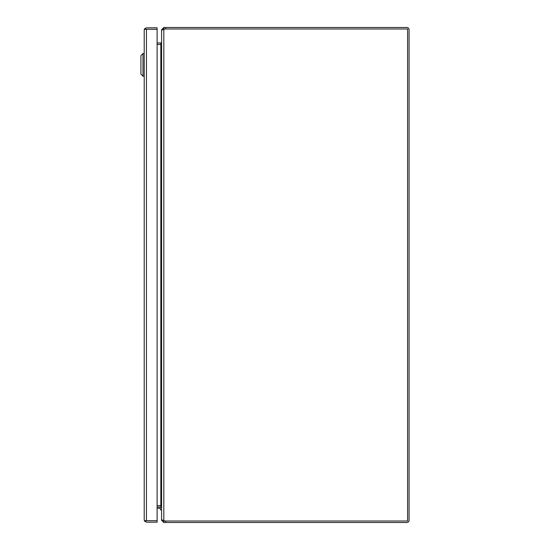 <?xml version="1.0" encoding="UTF-8"?>
<svg xmlns="http://www.w3.org/2000/svg" width="550" height="550" viewBox="0 0 550 550"><rect width="100%" height="100%" fill="white"/><g stroke="black" fill="none" stroke-linecap="round" stroke-linejoin="round"><path stroke-width="0.82" d="M146.389 29.294L144.629 28.744L144.217 30.03L144.217 519.949L144.629 520.685L157.108 520.685L146.389 520.685M144.217 30.03L144.629 29.294L157.108 29.294L146.444 29.294L146.444 520.685L144.629 521.235L146.444 522.17L157.108 522.17L157.108 27.809L146.444 27.809L144.629 28.744M144.217 519.949L144.629 521.235M161.583 509.877L160.407 509.877L160.407 508.64A0.433 0.433 0 0 0 159.974 508.207L157.108 508.207M161.583 508.64A1.609 1.609 0 0 0 159.974 507.031M163.811 520.699L163.811 29.301A6.435 6.435 0 0 1 165.811 28.985L407.598 28.985L407.598 521.015L165.811 521.015A6.435 6.435 0 0 1 163.811 520.699L161.583 519.716L161.583 30.284L163.364 29.384M157.108 505.546L161.074 505.546L161.583 507.066M161.583 42.934L161.074 44.454L157.108 44.454M406.856 28.985L165.77 28.985L165.77 27.5L406.856 27.5A2.228 2.228 0 0 1 409.083 29.728L409.083 520.273A2.228 2.228 0 0 1 406.856 522.5L165.77 522.5L165.77 521.015L406.856 521.015M165.77 522.5L163.811 522.5L163.811 521.015L165.77 521.015M165.77 28.985L163.811 28.985L163.811 27.5L165.77 27.5M163.811 521.015L163.068 520.273M163.068 29.728L163.811 28.985M162.154 29.728L161.583 29.728L163.811 27.5M163.811 522.5L161.583 520.273L162.154 520.273M161.583 29.728L161.583 30.443M161.583 519.558L161.583 520.273M161.583 42.226L160.889 42.969L160.985 44.447A2.228 2.228 0 0 1 160.841 44.454L160.841 505.546A2.228 2.228 0 0 1 160.985 505.553L160.889 507.031A0.743 0.743 0 0 0 160.841 507.031L157.108 507.031M157.108 42.969L160.841 42.969A0.743 0.743 0 0 0 160.889 42.969M160.889 507.031L161.583 507.774M144.217 53.508L142.979 53.508L142.979 76.196L144.217 76.196M140.917 55.571L142.979 53.508L140.917 55.571L140.917 74.133L142.979 76.196L140.917 74.133M159.974 508.207A0.433 0.433 0 0 1 160.407 508.64A0.433 0.433 0 0 0 159.974 508.207"/></g></svg>
